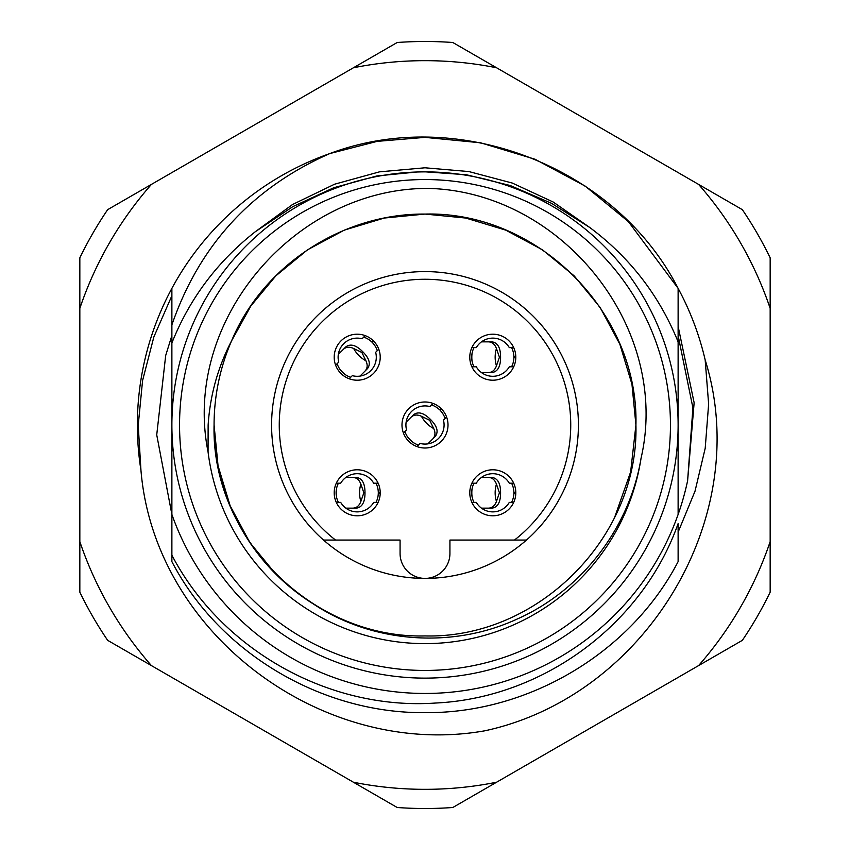 <?xml version="1.0" encoding="UTF-8"?>
<svg xmlns="http://www.w3.org/2000/svg" width="850" height="850" viewBox="0 0 850 850"><rect width="100%" height="100%" fill="white"/><g stroke="black" fill="none" stroke-linecap="round" stroke-linejoin="round"><path stroke-width="1.27" d="M179.552 425A245.448 245.448 0 0 0 425 670.448A245.448 245.448 0 0 0 670.448 425A245.448 245.448 0 0 0 425 179.552A245.448 245.448 0 0 0 179.552 425M421.685 171.53L376.879 175.95L333.763 187.733L292.814 206.635L255.255 231.763C217.356 261.598 189.571 298.669 171.881 342.964L171.881 425A253.119 253.119 0 0 1 425 171.881A253.119 253.119 0 0 1 678.119 425A253.119 253.119 0 0 1 425 678.119A253.119 253.119 0 0 1 171.881 425L171.881 514.452A268.462 268.462 0 0 0 678.119 514.452L678.119 341.859C659.334 295.556 629.893 257.433 589.773 227.502L551.512 203.309L510.276 185.534L466.416 174.749L421.047 171.541M214.072 425L218.046 465.757L230.127 505.718L249.847 542.523L275.846 574.154L249.847 542.523L230.127 505.718L218.046 465.757L214.072 425C211.119 537.646 312.354 638.881 425 635.928C537.646 638.881 638.881 537.646 635.928 425C638.881 312.354 537.646 211.119 425 214.072C343.156 213.329 263.224 264.924 231.625 340.754A210.928 210.928 0 0 0 214.072 425C211.119 537.646 312.354 638.881 425 635.928C537.646 638.881 638.881 537.646 635.928 425L631.954 384.243L619.873 344.282L600.153 307.477L574.154 275.846L542.523 249.847L505.718 230.127L465.757 218.046L425 214.072L384.243 218.046L344.282 230.127L307.477 249.847L275.846 275.846L250.909 305.904L231.625 340.754C217.929 367.104 210.099 395.186 208.133 425L208.059 451.924A218.599 218.599 0 0 0 641.059 458.214C629.595 528.105 581.368 590.793 516.587 619.299C452.115 648.879 372.895 643.248 313.597 604.116A210.928 210.928 0 0 1 214.072 425C211.119 537.646 312.354 638.881 425 635.928C537.646 638.881 638.881 537.646 635.928 425L631.954 384.243L619.873 344.282L600.153 307.477L574.154 275.846L542.523 249.847L505.718 230.127L465.757 218.046L425 214.072L384.243 218.046L344.282 230.127L307.477 249.847L275.846 275.846L250.909 305.904L231.625 340.754L250.909 305.904L275.846 275.846L307.477 249.847L344.282 230.127L384.243 218.046L425 214.072L465.757 218.046L505.718 230.127L542.523 249.847L574.154 275.846L600.153 307.477L619.873 344.282L631.954 384.243L635.928 425L631.954 384.243L619.873 344.282L600.153 307.477L574.154 275.846L542.523 249.847L505.718 230.127L465.757 218.046L425 214.072L384.243 218.046L344.282 230.127L307.477 249.847L275.846 275.846L250.909 305.904L231.625 340.754L250.909 305.904L275.846 275.846L307.477 249.847L344.282 230.127L384.243 218.046L425 214.072L465.757 218.046L505.718 230.127L542.523 249.847L574.154 275.846L600.153 307.477L619.873 344.282L631.954 384.243L635.928 425L631.954 384.243L619.873 344.282L600.153 307.477L574.154 275.846L542.523 249.847L505.718 230.127L465.757 218.046L425 214.072L384.243 218.046L344.282 230.127L307.477 249.847L275.846 275.846L250.909 305.904L231.625 340.754L235.354 332.658M614.646 517.342L630.636 471.941L635.928 425M171.881 342.964L171.881 288.384A287.629 287.629 0 0 1 329.832 153.563L349.265 147.518L329.832 153.563L377.188 141.366L425 137.371L480.579 142.789L535.075 159.258L585.257 186.15L628.384 221.616L678.119 288.384L678.119 341.859M329.832 153.563C458.033 105.209 615.995 166.77 678.119 288.384A287.629 287.629 0 0 1 705.171 359.933C754.418 517.406 645.203 696.288 484.787 730.809C323.808 759.305 154.498 634.61 140.951 470.263A287.629 287.629 0 0 1 171.881 288.384L171.881 324.859C199.506 244.981 252.153 187.882 329.832 153.563M171.881 438.823L171.881 449.576M171.881 514.452L171.881 555.199C221.563 649.952 328.854 710.43 435.572 703.035C542.608 698.009 642.377 624.856 678.119 523.611L678.119 561.616C630.827 652.843 528.094 713.671 425 712.629C321.906 713.671 219.173 652.843 171.881 561.616L171.881 514.452L156.729 434.881L165.686 355.523L171.881 335.548M678.119 561.616C630.827 652.843 528.094 713.671 425 712.629C321.906 713.671 219.173 652.843 171.881 561.616C219.173 652.843 321.906 713.671 425 712.629C528.094 713.671 630.827 652.843 678.119 561.616C630.827 652.843 528.094 713.671 425 712.629C321.906 713.671 219.173 652.843 171.881 561.616M678.119 470.698L678.119 438.929L678.119 470.698M171.881 470.698L171.881 438.929L171.881 470.698M171.881 379.302L171.881 411.071L171.881 379.302M641.059 458.214C671.139 327.739 561.85 191.909 428.591 188.403C295.683 187.733 181.613 320.227 208.059 451.924M678.119 400.361L678.119 411.177M678.119 379.302L678.119 411.071L678.119 379.302M323.531 540.058A153.404 153.404 0 0 1 425 271.596A153.404 153.404 0 0 1 526.469 540.058L449.926 540.058L449.926 553.477A24.926 24.926 0 0 1 425 578.404A24.926 24.926 0 0 1 400.074 553.477L400.074 540.058L323.531 540.058A153.404 153.404 0 0 0 526.469 540.058L514.452 540.058A145.732 145.732 0 0 0 425 279.267A145.732 145.732 0 0 0 335.548 540.058L324.445 540.058M515.801 492.798A23.014 23.014 0 0 0 492.798 469.784A23.014 23.014 0 0 0 469.784 492.798A23.014 23.014 0 0 0 492.798 515.801A23.014 23.014 0 0 0 515.801 492.798M515.801 357.202A23.014 23.014 0 0 0 492.798 334.199A23.014 23.014 0 0 0 469.784 357.202A23.014 23.014 0 0 0 492.798 380.216A23.014 23.014 0 0 0 515.801 357.202M380.216 357.202A23.014 23.014 0 0 0 357.202 334.199A23.014 23.014 0 0 0 334.199 357.202A23.014 23.014 0 0 0 357.202 380.216A23.014 23.014 0 0 0 380.216 357.202M380.216 492.798A23.014 23.014 0 0 0 357.202 469.784A23.014 23.014 0 0 0 334.199 492.798A23.014 23.014 0 0 0 357.202 515.801A23.014 23.014 0 0 0 380.216 492.798M448.014 425A23.014 23.014 0 0 0 425 401.986A23.014 23.014 0 0 0 401.986 425A23.014 23.014 0 0 0 425 448.014A23.014 23.014 0 0 0 448.014 425M481.44 477.456L492.076 477.456C497.76 478.348 500.597 483.459 500.586 492.798C500.597 502.138 497.76 507.248 492.076 508.141L481.44 508.141M513.708 502.382L509.299 502.382A19.082 19.082 0 0 1 476.297 502.382L471.877 502.382M474.013 483.204A21.091 21.091 0 0 0 474.013 502.382M513.708 483.204L509.299 483.204A19.082 19.082 0 0 0 476.297 483.204L471.877 483.204M515.801 492.416L513.889 492.416A21.091 21.091 0 0 0 511.583 483.204M511.583 502.382A21.091 21.091 0 0 0 513.889 493.181L515.801 493.181M496.442 501.457L499.439 492.798L496.442 484.128A28.762 27.784 -90 0 0 496.442 501.457C494.849 505.75 492.224 507.971 488.591 508.141M472.101 488.707A28.762 27.784 -90 0 0 472.101 496.878M496.442 484.128C494.849 479.846 492.224 477.615 488.591 477.456M338.332 354.386L345.844 346.864C350.498 343.474 356.118 345.079 362.706 351.698C369.325 358.286 370.94 363.906 367.54 368.56L360.017 376.082M378.771 349.191L375.658 352.314A19.082 19.082 0 0 1 352.314 375.658L349.191 378.771M337.142 363.704A21.091 21.091 0 0 0 350.699 377.272M365.213 335.633L362.089 338.757A19.082 19.082 0 0 0 338.757 362.089L335.633 365.213M373.203 340.669L371.843 342.019A21.091 21.091 0 0 0 363.704 337.142M377.272 350.699A21.091 21.091 0 0 0 372.385 342.561L373.745 341.211M365.914 360.751L361.898 352.506L353.664 348.5A28.762 27.784 -135 0 0 365.914 360.751C367.806 364.916 367.529 368.337 365.075 371.025M339.681 368.942A28.762 27.784 -135 0 0 345.461 374.723M353.664 348.5C349.499 346.598 346.067 346.874 343.379 349.329M481.44 341.859L492.076 341.859C497.76 342.752 500.597 347.862 500.586 357.202C500.597 366.541 497.76 371.652 492.076 372.544L481.44 372.544M513.708 366.796L509.299 366.796A19.082 19.082 0 0 1 476.297 366.796L471.877 366.796M474.013 347.618A21.091 21.091 0 0 0 474.013 366.796M513.708 347.618L509.299 347.618A19.082 19.082 0 0 0 476.297 347.618L471.877 347.618M515.801 356.819L513.889 356.819A21.091 21.091 0 0 0 511.583 347.618M511.583 366.796A21.091 21.091 0 0 0 513.889 357.584L515.801 357.584M496.442 365.872L499.439 357.202L496.442 348.543A28.762 27.784 -90 0 0 496.442 365.872C494.849 370.154 492.224 372.385 488.591 372.544M472.101 353.122A28.762 27.784 -90 0 0 472.101 361.293M496.442 348.543C494.849 344.25 492.224 342.029 488.591 341.859M678.119 335.548L692.909 407.83L687.607 480.749A268.462 268.462 0 0 1 678.119 514.452M140.951 470.263L138.221 425.297L142.577 380.556L153.882 336.866L171.881 295.736M109.48 607.166A364.331 364.331 0 0 0 151.406 665.593L353.43 782.234A364.331 364.331 0 0 0 496.57 782.234L698.594 665.593A364.331 364.331 0 0 0 770.164 541.641L770.164 308.359A364.331 364.331 0 0 0 698.594 184.407L496.57 67.766A364.331 364.331 0 0 0 353.43 67.766L151.406 184.407A364.331 364.331 0 0 0 79.836 308.359L79.836 541.641A364.331 364.331 0 0 0 109.48 607.166M151.406 665.593L107.652 640.337A383.509 383.509 0 0 1 79.836 592.163L79.836 541.641M353.43 67.766L397.194 42.5A383.509 383.509 0 0 1 452.806 42.5L496.57 67.766M79.836 308.359L79.836 257.837A383.509 383.509 0 0 1 107.652 209.663L151.406 184.407M698.594 184.407L742.347 209.663A383.509 383.509 0 0 1 770.164 257.837L770.164 308.359M770.164 541.641L770.164 592.163A383.509 383.509 0 0 1 742.347 640.337L698.594 665.593M496.57 782.234L452.806 807.5A383.509 383.509 0 0 1 397.194 807.5L353.43 782.234M678.119 532.121L695.013 491.204L705.202 448.279L708.634 404.069L705.171 359.933M678.119 326.347L694.142 402.751L687.607 480.749M406.119 422.184L413.642 414.662C418.296 411.272 423.916 412.877 430.504 419.496C437.123 426.084 438.728 431.704 435.338 436.358L427.816 443.881M446.569 416.989L443.445 420.112A19.082 19.082 0 0 1 420.112 443.445L416.989 446.569M404.94 431.502A21.091 21.091 0 0 0 418.498 445.06M433.011 403.431L429.888 406.555A19.082 19.082 0 0 0 406.555 429.888L403.431 433.011M441.001 408.457L439.641 409.817A21.091 21.091 0 0 0 431.502 404.94M445.06 418.498A21.091 21.091 0 0 0 440.183 410.359L441.543 408.999M433.712 428.549L429.696 420.304L421.451 416.288A28.762 27.784 -135 0 0 433.712 428.549C435.604 432.714 435.328 436.135 432.873 438.823M407.479 436.741A28.762 27.784 -135 0 0 413.259 442.521M421.451 416.288C417.286 414.396 413.865 414.672 411.177 417.127M345.844 477.456L356.479 477.456C362.174 478.348 365.011 483.459 364.99 492.798C365.011 502.138 362.174 507.248 356.479 508.141L345.844 508.141M378.123 502.382L373.703 502.382A19.082 19.082 0 0 1 340.701 502.382L336.292 502.382M338.417 483.204A21.091 21.091 0 0 0 338.417 502.382M378.123 483.204L373.703 483.204A19.082 19.082 0 0 0 340.701 483.204L336.292 483.204M380.216 492.416L378.293 492.416A21.091 21.091 0 0 0 375.987 483.204M375.987 502.382A21.091 21.091 0 0 0 378.293 493.181L380.216 493.181M360.857 501.457L363.842 492.798L360.857 484.128A28.762 27.784 -90 0 0 360.857 501.457C359.252 505.75 356.639 507.971 353.005 508.141M336.515 488.707A28.762 27.784 -90 0 0 336.515 496.878M360.857 484.128C359.252 479.846 356.639 477.615 353.005 477.456M255.255 231.763L292.485 204.553L334.56 184.216L379.483 171.849L425 167.79L468.892 171.562L512.295 183.058L553.191 202.013L589.773 227.502M578.404 425A153.404 153.404 0 0 1 526.469 540.058"/></g></svg>
